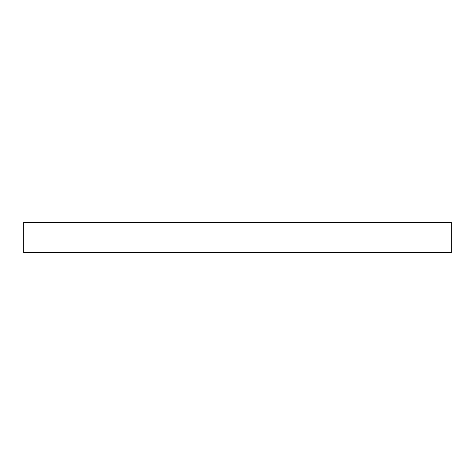 <?xml version="1.0" encoding="UTF-8"?>
<svg xmlns="http://www.w3.org/2000/svg" width="475" height="475" viewBox="0 0 475 475"><rect width="100%" height="100%" fill="white"/><g stroke="black" fill="none" stroke-linecap="round" stroke-linejoin="round"><path stroke-width="0.71" d="M451.25 222.46L23.75 222.46L23.75 252.54L451.25 252.54L451.25 222.46"/></g></svg>
